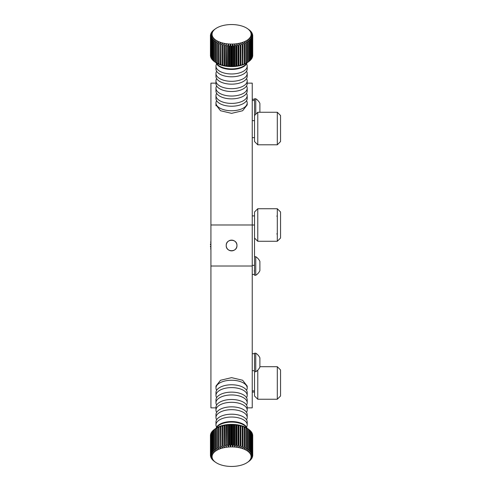 <?xml version="1.0" encoding="UTF-8"?>
<svg xmlns="http://www.w3.org/2000/svg" width="491" height="491" viewBox="0 0 491 491"><rect width="100%" height="100%" fill="white"/><g stroke="black" fill="none" stroke-linecap="round" stroke-linejoin="round"><path stroke-width="0.74" d="M226.216 245.5A5.37 5.37 0 0 1 231.586 240.13A5.37 5.37 0 0 1 236.95 245.5A5.37 5.37 0 0 1 231.586 250.87A5.37 5.37 0 0 1 226.216 245.5C225.885 238.577 237.282 238.571 236.95 245.5C237.288 252.417 225.891 252.435 226.216 245.5M246.531 100.686A15.62 7.807 180 0 1 247.2 102.95L247.2 104.896L242.628 110.739L231.586 113.353L220.539 110.739L215.966 104.896M216.635 390.314A15.62 7.807 0 0 1 215.966 388.05L215.966 386.104L220.539 380.255L231.586 377.647L242.622 380.255L247.2 386.104L247.2 388.05A15.62 7.807 0 0 1 246.531 390.314M247.2 83.145L252.245 83.145L252.245 407.855L247.2 407.855M215.966 83.145L210.921 83.145L210.921 407.855L215.966 407.855M252.245 224.982L210.921 224.982M252.245 266.018L210.921 266.018M252.245 265.349L254.522 265.349L254.522 225.001L252.245 225.001M210.921 248.378L210.657 248.556A21.15 21.15 0 0 0 210.774 249.287L210.921 249.324M210.921 246.034L210.449 246.273A21.15 21.15 0 0 0 210.492 247.016L210.921 247.182M210.921 243.818L210.492 243.984A21.15 21.15 0 0 0 210.449 244.727L210.921 244.966M210.921 241.676L210.774 241.713A21.15 21.15 0 0 0 210.657 242.444L210.921 242.622M277.298 208.736L280.551 211.989L280.551 238.018L277.298 241.271L277.298 208.736L257.775 208.736L257.775 241.271L254.522 238.018L254.522 211.989L257.775 208.736M277.298 241.271L257.775 241.271M254.522 256.725L255.756 256.725L255.756 275.273A10.906 10.906 0 0 0 259.892 270.633L259.892 269.614M255.756 256.725A10.906 10.906 0 0 1 259.892 261.359L259.892 269.326M254.522 259.543L254.522 275.273L255.756 275.273M259.892 357.835A10.906 10.906 0 0 0 255.756 353.201L254.522 353.201L254.522 371.742L255.756 371.742A10.906 10.906 0 0 0 259.892 367.108L259.892 358.013M255.756 353.201L255.756 371.742M259.892 112.261L259.892 103.392A10.906 10.906 0 0 0 255.756 98.759L254.522 98.759L254.522 113.722M255.756 98.759L255.756 114.28M259.892 106.897L259.892 108.947M277.298 366.703L280.551 369.956L280.551 395.985L277.298 399.238L277.298 366.703L259.892 366.703M257.775 370.14L257.775 399.238L277.298 399.238M257.775 399.238L254.522 395.985L254.522 377.278M277.298 112.261L280.551 115.514L280.551 141.543L277.298 144.796L277.298 112.261L257.775 112.261L257.775 144.796L254.522 141.543L254.522 100.465L252.245 100.465M215.966 388.05A15.62 7.807 0 0 1 231.586 380.243A15.62 7.807 0 0 1 247.2 388.05M216.635 397.673A15.62 7.807 0 0 1 215.966 395.408A15.62 7.807 0 0 1 231.586 387.595A15.62 7.807 0 0 1 247.2 395.408A15.62 7.807 0 0 1 246.531 397.673M216.635 405.032A15.62 7.807 0 0 1 215.966 402.761A15.62 7.807 0 0 1 231.586 394.954A15.62 7.807 0 0 1 247.2 402.761A15.62 7.807 0 0 1 246.531 405.032M216.635 412.385A15.62 7.807 0 0 1 215.966 410.12A15.62 7.807 0 0 1 231.586 402.313A15.62 7.807 0 0 1 247.2 410.12A15.62 7.807 0 0 1 246.531 412.385M216.635 419.744A15.62 7.807 0 0 1 215.966 417.479A15.62 7.807 0 0 1 231.586 409.672A15.62 7.807 0 0 1 247.2 417.479A15.62 7.807 0 0 1 246.531 419.744M216.635 427.102A15.62 7.807 0 0 1 215.966 424.838A15.62 7.807 0 0 1 231.586 417.031A15.62 7.807 0 0 1 247.2 424.838A15.62 7.807 0 0 1 246.531 427.102M210.492 454.525A21.15 10.575 0 0 0 210.449 454.893L210.449 455.666L211.971 456.612L210.449 454.893L210.449 435.167A21.15 10.575 0 0 1 210.492 434.799L210.492 454.525L212.087 455.55L210.657 453.752L210.657 434.026A21.15 10.575 0 0 1 210.774 433.663L210.774 453.389L212.431 454.5L211.112 452.628L211.112 432.909A21.15 10.575 0 0 1 211.308 432.546L211.308 452.272L212.996 453.481L211.805 451.536L211.805 431.816A21.15 10.575 0 0 1 212.075 431.472L212.075 451.192L213.781 452.493L212.726 450.493L212.726 430.767A21.15 10.575 0 0 1 213.076 430.441L213.076 450.167L214.782 451.554L213.873 449.498L213.873 429.778A21.15 10.575 0 0 1 214.291 429.472L215.641 428.514A19.523 9.759 0 0 1 231.586 424.384A19.523 9.759 0 0 1 247.525 428.514L248.876 429.472L247.194 428.293L247.937 428.852L247.937 448.578L247.194 450.677L248.876 449.191A21.15 10.575 0 0 1 249.293 449.498L248.391 451.554L250.091 450.167A21.15 10.575 0 0 1 250.441 450.493L249.385 452.493L251.091 451.192A21.15 10.575 0 0 1 251.361 451.536L250.171 453.481L251.858 452.272A21.15 10.575 0 0 1 252.055 452.628L250.735 454.5L252.392 453.389A21.15 10.575 0 0 1 252.509 453.752L251.079 455.55L252.681 454.525A21.15 10.575 0 0 1 252.718 454.893L251.196 456.612L252.718 455.666A21.15 10.575 0 0 1 252.681 456.035L251.079 457.673L252.509 456.808A21.15 10.575 0 0 1 252.392 457.176L250.735 458.717L252.055 457.931A21.15 10.575 0 0 1 251.858 458.287L250.171 459.742L251.361 459.024A21.15 10.575 0 0 1 251.091 459.367L249.385 460.73L250.441 460.067A21.15 10.575 0 0 1 250.091 460.398L249.293 461.061A21.15 10.575 0 0 1 248.876 461.368L247.525 462.326A19.523 9.759 0 0 1 231.586 466.45A19.523 9.759 0 0 1 215.641 462.326A19.523 9.759 0 0 1 214.248 452.205A19.523 9.759 0 0 1 231.586 446.927A19.523 9.759 0 0 1 248.919 452.205A19.523 9.759 0 0 1 247.525 462.326M216.15 428.17A15.62 7.807 0 0 1 216.954 426.63A15.62 7.807 0 0 1 231.586 421.56A15.62 7.807 0 0 1 246.212 426.63A15.62 7.807 0 0 1 247.016 428.17M215.23 428.852L214.291 429.472L214.291 449.191L215.972 450.677L215.23 448.578L215.23 428.852A21.15 10.575 0 0 1 215.709 428.569L215.709 448.295L217.347 449.866L216.77 447.731L216.77 428.005A21.15 10.575 0 0 1 217.31 427.753L217.31 447.479L218.888 449.136L218.495 446.976L218.495 427.25A21.15 10.575 0 0 1 219.084 427.029L219.084 446.749L220.576 448.492L220.367 426.593A21.15 10.575 0 0 1 220.999 426.403L220.999 446.123L222.398 447.945L222.368 426.041A21.15 10.575 0 0 1 223.043 425.881L223.043 445.607L224.326 447.504L224.479 425.599A21.15 10.575 0 0 1 225.185 425.476L225.185 445.202L226.339 447.16L226.676 425.267A21.15 10.575 0 0 1 227.401 425.194L227.401 444.914L228.413 446.933L228.929 444.791L228.929 425.065A21.15 10.575 0 0 1 229.665 425.028L229.665 444.748L230.525 446.816L231.212 444.705L231.212 424.985A21.15 10.575 0 0 1 231.586 424.979A21.15 10.575 0 0 1 231.955 424.985L231.955 444.705L232.648 446.816L233.501 444.748A21.15 10.575 0 0 1 234.238 444.791L234.759 446.933L235.766 444.914A21.15 10.575 0 0 1 236.49 444.993L236.828 447.16L237.982 445.202A21.15 10.575 0 0 1 238.687 445.319L238.841 447.504L240.124 445.607A21.15 10.575 0 0 1 240.799 445.76L240.768 447.945L242.167 446.123A21.15 10.575 0 0 1 242.8 446.319L242.591 448.492L244.088 446.749A21.15 10.575 0 0 1 244.678 446.976L244.279 449.136L245.856 447.479A21.15 10.575 0 0 1 246.396 447.731L245.819 449.866L247.458 448.295A21.15 10.575 0 0 1 247.937 448.578M233.501 444.748L233.501 425.028L232.648 424.433L231.955 424.985M233.501 425.028A21.15 10.575 0 0 1 234.238 425.065L234.238 444.791M235.766 444.914L235.766 425.194L234.759 424.549L234.238 425.065M235.766 425.194A21.15 10.575 0 0 1 236.49 425.267L236.49 444.993M237.982 445.202L237.982 425.476L236.828 424.776L236.49 425.267M237.982 425.476A21.15 10.575 0 0 1 238.687 425.599L238.687 445.319M240.124 445.607L240.124 425.881L238.841 425.114L238.687 425.599M240.124 425.881A21.15 10.575 0 0 1 240.799 426.041L240.799 445.76M242.167 446.123L242.167 426.403L240.768 425.562L240.799 426.041M242.167 426.403A21.15 10.575 0 0 1 242.8 426.593L242.8 446.319M244.088 446.749L244.088 427.029L242.591 426.108L242.8 426.593M244.088 427.029A21.15 10.575 0 0 1 244.678 427.25L244.678 446.976M245.856 447.479L245.856 427.753L244.678 427.25M245.856 427.753A21.15 10.575 0 0 1 246.396 428.005L246.396 447.731M247.458 448.295L247.458 428.569L246.396 428.005M247.458 428.569A21.15 10.575 0 0 1 247.937 428.852M248.876 449.191L248.876 429.472A21.15 10.575 0 0 1 249.293 429.778L249.293 449.498M250.091 450.167L250.091 430.441L249.293 429.84M250.091 430.441A21.15 10.575 0 0 1 250.441 430.767L250.441 450.493M251.091 451.192L251.091 431.472L250.441 430.951M251.091 431.472A21.15 10.575 0 0 1 251.361 431.816L251.361 451.536M251.858 452.272L251.858 432.546L251.361 432.123M251.858 432.546A21.15 10.575 0 0 1 252.055 432.909L252.055 452.628M252.392 453.389L252.392 433.663L252.055 433.35M252.392 433.663A21.15 10.575 0 0 1 252.509 434.026L252.509 453.752M252.681 454.525L252.509 434.627M252.681 434.799A21.15 10.575 0 0 1 252.718 435.167L252.718 455.666M231.212 444.705A21.15 10.575 0 0 1 231.586 444.705A21.15 10.575 0 0 1 231.955 444.705M215.966 395.408L215.966 392.579A15.62 7.807 0 0 1 216.954 389.842A15.62 7.807 0 0 1 231.586 384.772A15.62 7.807 0 0 1 246.212 389.842A15.62 7.807 0 0 1 247.2 392.579L247.2 395.408M215.966 402.761L215.966 399.938A15.62 7.807 0 0 1 216.954 397.201A15.62 7.807 0 0 1 231.586 392.131A15.62 7.807 0 0 1 246.212 397.201A15.62 7.807 0 0 1 247.2 399.938L247.2 402.761M215.966 410.12L215.966 407.297A15.62 7.807 0 0 1 216.954 404.559A15.62 7.807 0 0 1 231.586 399.49A15.62 7.807 0 0 1 246.212 404.559A15.62 7.807 0 0 1 247.2 407.297L247.2 410.12M215.966 417.479L215.966 414.656A15.62 7.807 0 0 1 216.954 411.918A15.62 7.807 0 0 1 231.586 406.843A15.62 7.807 0 0 1 246.212 411.918A15.62 7.807 0 0 1 247.2 414.656L247.2 417.479M215.966 424.838L215.966 422.014A15.62 7.807 0 0 1 216.954 419.277A15.62 7.807 0 0 1 231.586 414.201A15.62 7.807 0 0 1 246.212 419.277A15.62 7.807 0 0 1 247.2 422.014L247.2 424.838M228.929 444.791A21.15 10.575 0 0 1 229.665 444.748M226.676 444.993A21.15 10.575 0 0 1 227.401 444.914M224.479 445.319A21.15 10.575 0 0 1 225.185 445.202M222.368 445.76A21.15 10.575 0 0 1 223.043 445.607M220.367 446.319A21.15 10.575 0 0 1 220.999 446.123M218.495 446.976A21.15 10.575 0 0 1 219.084 446.749M216.77 447.731A21.15 10.575 0 0 1 217.31 447.479M215.23 448.578A21.15 10.575 0 0 1 215.709 448.295M213.873 449.498A21.15 10.575 0 0 1 214.291 449.191M212.726 450.493A21.15 10.575 0 0 1 213.076 450.167M211.805 451.536A21.15 10.575 0 0 1 212.075 451.192M211.112 452.628A21.15 10.575 0 0 1 211.308 452.272M210.657 453.752A21.15 10.575 0 0 1 210.774 453.389M210.657 456.213L210.657 456.808L212.087 457.673L210.492 456.035A21.15 10.575 0 0 1 210.449 455.666M211.112 457.489L211.112 457.931L212.431 458.717L210.774 457.176A21.15 10.575 0 0 1 210.657 456.808M211.805 458.717L211.308 458.287A21.15 10.575 0 0 1 211.112 457.931M212.726 459.889L212.075 459.367A21.15 10.575 0 0 1 211.805 459.024M213.873 460.994L213.076 460.398A21.15 10.575 0 0 1 212.726 460.067M215.641 462.326L214.291 461.368A21.15 10.575 0 0 1 213.873 461.061M251.361 459.024L251.361 458.717M252.055 457.931L252.055 457.489M252.509 456.808L252.509 456.213M211.112 433.35L210.774 433.663M211.805 432.123L211.308 432.546M212.726 430.951L212.075 431.472M213.873 429.84L213.076 430.441M216.77 428.005L215.709 428.569M218.495 427.25L217.31 427.753M220.367 426.593L220.576 426.108L219.084 427.029M222.368 426.041L222.398 425.562L220.999 426.403M224.479 425.599L224.326 425.114L223.043 425.881M226.676 425.267L226.339 424.776L225.185 425.476M228.929 425.065L228.413 424.549L227.401 425.194M231.212 424.985L230.525 424.433L229.665 425.028M224.326 425.114L224.326 447.504M226.339 424.776L226.339 447.16M228.413 424.549L228.413 446.933M230.525 424.433L230.525 446.816M232.648 424.433L232.648 446.816M234.759 424.549L234.759 446.933M236.828 424.776L236.828 447.16M238.841 425.114L238.841 447.504M247.2 102.95A15.62 7.807 180 0 1 231.586 110.757A15.62 7.807 180 0 1 215.966 102.95A15.62 7.807 180 0 1 216.635 100.686M246.531 93.327A15.62 7.807 180 0 1 247.2 95.592A15.62 7.807 180 0 1 231.586 103.405A15.62 7.807 180 0 1 215.966 95.592A15.62 7.807 180 0 1 216.635 93.327M246.531 85.968A15.62 7.807 180 0 1 247.2 88.239A15.62 7.807 180 0 1 231.586 96.046A15.62 7.807 180 0 1 215.966 88.239A15.62 7.807 180 0 1 216.635 85.968M246.531 78.615A15.62 7.807 180 0 1 247.2 80.88A15.62 7.807 180 0 1 231.586 88.687A15.62 7.807 180 0 1 215.966 80.88A15.62 7.807 180 0 1 216.635 78.615M246.531 71.256A15.62 7.807 180 0 1 247.2 73.521A15.62 7.807 180 0 1 231.586 81.328A15.62 7.807 180 0 1 215.966 73.521A15.62 7.807 180 0 1 216.635 71.256M246.531 63.898A15.62 7.807 180 0 1 247.2 66.162A15.62 7.807 180 0 1 231.586 73.969A15.62 7.807 180 0 1 215.966 66.162A15.62 7.807 180 0 1 216.635 63.898M247.525 28.674A19.523 9.759 180 0 1 248.919 38.795A19.523 9.759 180 0 1 231.586 44.073A19.523 9.759 180 0 1 214.248 38.795A19.523 9.759 180 0 1 215.641 28.674A19.523 9.759 180 0 1 231.586 24.55A19.523 9.759 180 0 1 247.525 28.674L248.876 29.632A21.15 10.575 180 0 1 249.293 29.939L250.091 30.602A21.15 10.575 180 0 1 250.441 30.933L249.385 30.27L251.091 31.633A21.15 10.575 180 0 1 251.361 31.976L250.171 31.258L251.858 32.713A21.15 10.575 180 0 1 252.055 33.069L250.735 32.283L252.392 33.824A21.15 10.575 180 0 1 252.509 34.192L251.079 33.327L252.681 34.965A21.15 10.575 180 0 1 252.718 35.334L251.196 34.388L252.718 36.107A21.15 10.575 180 0 1 252.681 36.475L251.079 35.45L252.509 37.248A21.15 10.575 180 0 1 252.392 37.611L250.735 36.5L252.055 38.372A21.15 10.575 180 0 1 251.858 38.728L250.171 37.519L251.361 39.464A21.15 10.575 180 0 1 251.091 39.808L249.385 38.507L250.441 40.508A21.15 10.575 180 0 1 250.091 40.833L248.391 39.446L249.293 41.502L249.293 61.222A21.15 10.575 180 0 1 248.876 61.528L247.525 62.486A19.523 9.759 180 0 1 231.586 66.616A19.523 9.759 180 0 1 215.641 62.486L214.291 61.528A21.15 10.575 180 0 1 213.873 61.222L213.873 41.502L214.782 39.446L213.076 40.833L213.076 60.559A21.15 10.575 180 0 1 212.726 60.233L212.726 40.508L213.781 38.507L212.075 39.808L212.075 59.528A21.15 10.575 180 0 1 211.805 59.184L211.805 39.464L212.996 37.519L211.308 38.728L211.308 58.454A21.15 10.575 180 0 1 211.112 58.091L211.112 38.372L212.431 36.5L210.774 37.611L210.774 57.337A21.15 10.575 180 0 1 210.657 56.974L210.657 37.248L212.087 35.45L210.492 36.475L210.492 56.201A21.15 10.575 180 0 1 210.449 55.833L210.449 36.107L211.971 34.388L210.449 35.334L210.449 36.107A21.15 10.575 180 0 0 210.492 36.475M247.016 62.83A15.62 7.807 180 0 1 246.212 64.37A15.62 7.807 180 0 1 231.586 69.44A15.62 7.807 180 0 1 216.954 64.37A15.62 7.807 180 0 1 216.15 62.83M252.718 35.334L252.718 55.833A21.15 10.575 180 0 1 252.681 56.201L252.681 36.475M252.509 37.248L252.509 56.974A21.15 10.575 180 0 1 252.392 57.337L252.392 37.611M252.055 57.65L252.392 57.337M252.055 38.372L252.055 58.091A21.15 10.575 180 0 1 251.858 58.454L251.858 38.728M251.361 58.877L251.858 58.454M251.361 39.464L251.361 59.184A21.15 10.575 180 0 1 251.091 59.528L251.091 39.808M250.441 60.049L251.091 59.528M250.441 40.508L250.441 60.233A21.15 10.575 180 0 1 250.091 60.559L250.091 40.833M249.293 61.16L250.091 60.559M247.937 42.422L247.937 62.148L247.194 62.707L248.876 61.528L248.876 41.809L247.194 40.323L247.937 42.422A21.15 10.575 180 0 1 247.458 42.705L245.819 41.134L246.396 43.269A21.15 10.575 180 0 1 245.856 43.521L244.279 41.864L244.678 44.024A21.15 10.575 180 0 1 244.088 44.251L242.591 42.508L242.8 44.681A21.15 10.575 180 0 1 242.167 44.877L240.768 43.055L240.799 45.24A21.15 10.575 180 0 1 240.124 45.393L238.841 43.496L238.687 45.681A21.15 10.575 180 0 1 237.982 45.798L236.828 43.84L236.49 46.007A21.15 10.575 180 0 1 235.766 46.086L234.759 44.067L234.238 46.209A21.15 10.575 180 0 1 233.501 46.252L232.648 44.184L231.955 46.295A21.15 10.575 180 0 1 231.586 46.295A21.15 10.575 180 0 1 231.212 46.295L230.525 44.184L229.665 46.252L229.665 65.972A21.15 10.575 180 0 1 228.929 65.935L228.929 46.209L228.413 44.067L227.401 46.086L227.401 65.806A21.15 10.575 180 0 1 226.676 65.733L226.339 43.84L225.185 45.798L225.185 65.524A21.15 10.575 180 0 1 224.479 65.401L224.326 43.496L223.043 45.393L223.043 65.119A21.15 10.575 180 0 1 222.368 64.959L222.398 43.055L220.999 44.877L220.999 64.597A21.15 10.575 180 0 1 220.367 64.407L220.576 42.508L219.084 44.251L219.084 63.971A21.15 10.575 180 0 1 218.495 63.75L218.495 44.024L218.888 41.864L217.31 43.521L217.31 63.247A21.15 10.575 180 0 1 216.77 62.995L216.77 43.269L217.347 41.134L215.709 42.705L215.709 62.431A21.15 10.575 180 0 1 215.23 62.148L215.23 42.422L215.972 40.323L214.291 41.809L214.291 61.528L215.23 62.148M247.937 62.148A21.15 10.575 180 0 1 247.458 62.431L247.458 42.705M246.396 43.269L246.396 62.995L245.819 63.517L247.458 62.431M246.396 62.995A21.15 10.575 180 0 1 245.856 63.247L245.856 43.521M244.678 44.024L244.678 63.75L244.279 64.247L245.856 63.247M244.678 63.75A21.15 10.575 180 0 1 244.088 63.971L244.088 44.251M242.8 44.681L242.591 64.892L244.088 63.971M242.8 64.407A21.15 10.575 180 0 1 242.167 64.597L242.167 44.877M240.799 45.24L240.768 65.438L242.167 64.597M240.799 64.959A21.15 10.575 180 0 1 240.124 65.119L240.124 45.393M238.687 45.681L238.687 65.401L238.841 65.886L240.124 65.119M238.687 65.401A21.15 10.575 180 0 1 237.982 65.524L237.982 45.798M236.49 46.007L236.49 65.733L236.828 66.224L237.982 65.524M236.49 65.733A21.15 10.575 180 0 1 235.766 65.806L235.766 46.086M234.238 46.209L234.238 65.935L234.759 66.451L235.766 65.806M234.238 65.935A21.15 10.575 180 0 1 233.501 65.972L233.501 46.252M231.955 46.295L231.955 66.015L232.648 66.567L233.501 65.972M231.955 66.015A21.15 10.575 180 0 1 231.586 66.021A21.15 10.575 180 0 1 231.212 66.015L231.212 46.295M249.293 41.502A21.15 10.575 180 0 1 248.876 41.809M247.2 95.592L247.2 98.421A15.62 7.807 180 0 1 246.212 101.158A15.62 7.807 180 0 1 231.586 106.228A15.62 7.807 180 0 1 216.954 101.158A15.62 7.807 180 0 1 215.966 98.421L215.966 95.592M247.2 88.239L247.2 91.062A15.62 7.807 180 0 1 246.212 93.799A15.62 7.807 180 0 1 231.586 98.869A15.62 7.807 180 0 1 216.954 93.799A15.62 7.807 180 0 1 215.966 91.062L215.966 88.239M247.2 80.88L247.2 83.703A15.62 7.807 180 0 1 246.212 86.441A15.62 7.807 180 0 1 231.586 91.51A15.62 7.807 180 0 1 216.954 86.441A15.62 7.807 180 0 1 215.966 83.703L215.966 80.88M247.2 73.521L247.2 76.344A15.62 7.807 180 0 1 246.212 79.082A15.62 7.807 180 0 1 231.586 84.157A15.62 7.807 180 0 1 216.954 79.082A15.62 7.807 180 0 1 215.966 76.344L215.966 73.521M247.2 66.162L247.2 68.986A15.62 7.807 180 0 1 246.212 71.723A15.62 7.807 180 0 1 231.586 76.799A15.62 7.807 180 0 1 216.954 71.723A15.62 7.807 180 0 1 215.966 68.986L215.966 66.162M252.509 34.787L252.509 34.192M252.055 33.511L252.055 33.069M251.361 32.283L251.361 31.976M210.449 35.334A21.15 10.575 180 0 1 210.492 34.965L212.087 33.327L210.657 34.192A21.15 10.575 180 0 1 210.774 33.824L212.431 32.283L211.112 33.069A21.15 10.575 180 0 1 211.308 32.713L212.996 31.258L211.805 31.976A21.15 10.575 180 0 1 212.075 31.633L213.781 30.27L212.726 30.933A21.15 10.575 180 0 1 213.076 30.602L213.873 30.006M213.873 29.939A21.15 10.575 180 0 1 214.291 29.632L215.641 28.674M211.805 31.976L211.805 32.283M211.112 33.069L211.112 33.511M210.657 34.192L210.657 34.787M210.774 37.611A21.15 10.575 180 0 1 210.657 37.248M211.308 38.728A21.15 10.575 180 0 1 211.112 38.372M212.075 39.808A21.15 10.575 180 0 1 211.805 39.464M213.076 40.833A21.15 10.575 180 0 1 212.726 40.508M214.291 41.809A21.15 10.575 180 0 1 213.873 41.502M215.709 42.705A21.15 10.575 180 0 1 215.23 42.422M217.31 43.521A21.15 10.575 180 0 1 216.77 43.269M219.084 44.251A21.15 10.575 180 0 1 218.495 44.024M220.999 44.877A21.15 10.575 180 0 1 220.367 44.681M223.043 45.393A21.15 10.575 180 0 1 222.368 45.24M225.185 45.798A21.15 10.575 180 0 1 224.479 45.681M227.401 46.086A21.15 10.575 180 0 1 226.676 46.007M229.665 46.252A21.15 10.575 180 0 1 228.929 46.209M229.665 65.972L230.525 66.567L231.212 66.015M227.401 65.806L228.413 66.451L228.929 65.935M225.185 65.524L226.339 66.224L226.676 65.733M223.043 65.119L224.326 65.886L224.479 65.401M220.999 64.597L222.398 65.438L222.368 64.959M219.084 63.971L220.576 64.892L220.367 64.407M217.31 63.247L218.495 63.75M215.709 62.431L216.77 62.995M213.076 60.559L213.873 61.16M212.075 59.528L212.726 60.049M211.308 58.454L211.805 58.877M210.774 57.337L211.112 57.65M238.841 65.886L238.841 43.496M236.828 66.224L236.828 43.84M234.759 66.451L234.759 44.067M232.648 66.567L232.648 44.184M230.525 66.567L230.525 44.184M228.413 66.451L228.413 44.067M226.339 66.224L226.339 43.84M224.326 65.886L224.326 43.496M252.245 390.861L254.522 390.861L254.522 370.687L252.245 370.687M216.439 427.986A15.62 7.807 0 0 1 231.586 422.082A15.62 7.807 0 0 1 246.728 427.986M246.728 63.014A15.62 7.807 180 0 1 231.586 68.918A15.62 7.807 180 0 1 216.439 63.014M252.245 120.639L254.522 120.639M252.245 215.893L254.522 215.893M252.245 274.457L254.522 274.457M276.807 233.949L277.298 233.464M276.807 216.052L277.298 216.543M254.197 270.879L254.522 271.204M277.298 144.796L257.775 144.796M254.522 115.514L257.775 112.261M215.966 102.95L215.966 105.774M252.245 392.082L254.522 392.082M252.245 353.686L254.522 353.686M252.245 137.64L254.522 137.64M252.245 99.243L254.522 99.243"/></g></svg>
